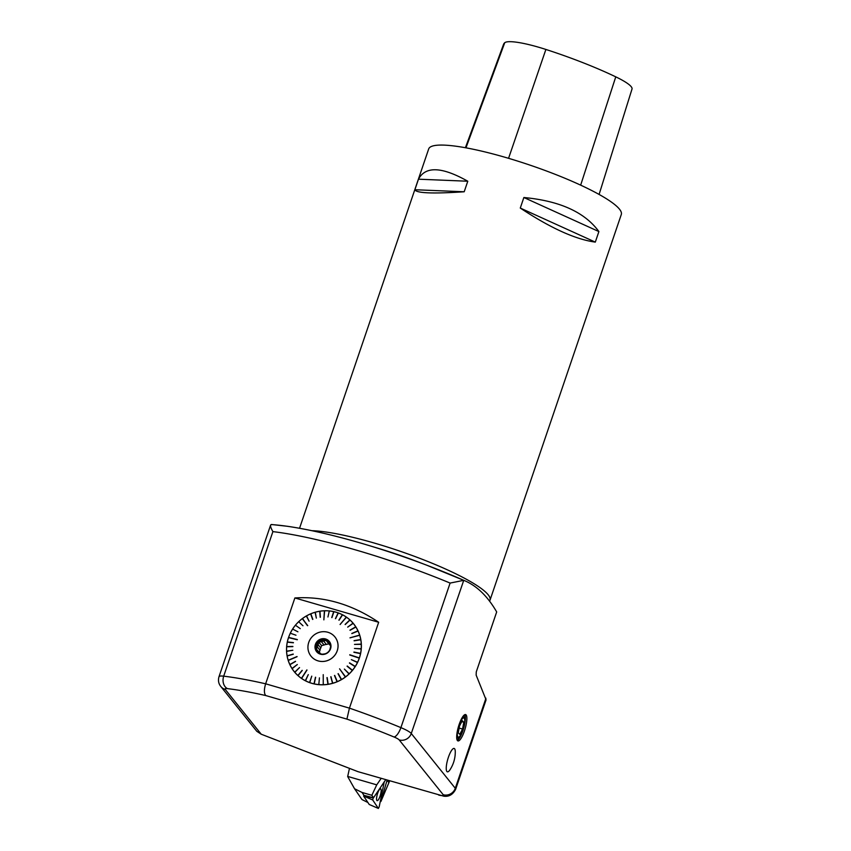 <?xml version="1.0" encoding="UTF-8"?>
<svg xmlns="http://www.w3.org/2000/svg" width="851" height="851" viewBox="0 0 851 851"><rect width="100%" height="100%" fill="white"/><g stroke="black" fill="none" stroke-linecap="round" stroke-linejoin="round"><path stroke-width="1.28" d="M381.152 778.388L376.738 784.856L371.855 795.291L373.493 797.781L385.726 779.718M371.855 795.291L362.026 792.441L363.973 795.355L373.493 797.781M380.237 801.631L380.897 801.514L389.662 780.867M362.026 792.441L354.548 788.749L361.962 799.536L367.919 802.514M349.463 768.368L347.676 776.559L354.548 788.749M376.738 784.856L347.687 776.42M380.897 801.514L387.035 780.303L388.843 782.548M376.876 796.121A6.212 1.585 106.2 0 0 377.089 800.663A6.212 1.585 106.2 0 0 380.833 793.302A6.212 1.585 106.2 0 0 380.557 788.749A6.212 1.585 106.2 0 0 376.876 796.121A6.212 1.585 106.2 0 0 377.089 800.663A6.212 1.585 106.2 0 0 380.833 793.302A6.212 1.585 106.2 0 0 380.557 788.749A6.212 1.585 106.2 0 0 376.876 796.121M378.333 808.407L379.163 806.929L378.333 808.407L372.717 799.972L373.238 797.717L372.717 799.972L378.333 808.407L369.228 804.482L363.6 796.047L363.973 795.355M379.163 806.929L384.248 781.888L379.163 806.929M464.316 724.775A12.914 3.298 106.2 0 0 464.38 715.255A12.914 3.298 106.2 0 0 464.178 715.063M457.019 739.742A12.914 3.298 106.2 0 0 462.327 731.615M451.296 750.848A12.169 3.106 -73.8 0 1 455.274 751.784A32.295 32.295 0 0 1 450.105 769.602A12.169 3.106 -73.8 0 1 446.892 771.485A12.169 3.106 -73.8 0 1 446.956 762.496A12.169 3.106 -73.8 0 1 451.296 750.848M261.236 734.222L358.016 771.676L443.765 796.185C448.913 796.908 452.87 794.621 455.636 789.313A19.382 3.298 18.8 0 0 455.285 788.292L411.267 733.498L463.742 580.329L450.115 583.073L400.906 727.626A19.382 3.298 18.8 0 1 411.267 733.498A9.691 9.223 141.2 0 1 399.193 739.923A9.691 1.649 -161.2 0 0 394.013 736.987A9.691 3.457 -67.4 0 0 400.906 727.626A161.456 27.477 18.8 0 0 349.431 708.138L346.91 719.116L265.735 695.544C263.991 693.405 263.959 689.501 265.65 683.81L294.882 597.955L378.663 622.272L349.431 708.138L265.65 683.81A161.456 27.477 18.8 0 0 223.696 676.173A9.691 7.446 96.8 0 0 227.44 688.629A9.691 1.649 -161.2 0 0 225.26 689.427L261.236 734.222L256.811 731.307L220.781 686.459C218.537 683.63 217.941 680.396 218.984 676.758A19.382 3.298 18.8 0 1 223.696 676.173L272.905 531.62C270.363 527.205 269.895 524.833 271.512 524.503L270.639 525.014M463.742 580.329C476.496 585.467 487.485 596.008 496.686 611.943L476.273 671.896L476.145 675.109L486.081 699.841L455.636 789.313M457.295 740.381A13.722 3.5 106.2 0 0 463.646 728.286A13.722 3.5 106.2 0 0 464.763 714.68M294.882 597.955C323.88 596.072 351.803 604.178 378.663 622.272M466.135 714.946A13.722 3.5 -73.8 0 1 464.795 729.881A13.722 3.5 -73.8 0 1 457.955 740.923A13.722 3.5 -73.8 0 1 457.423 740.551A13.722 3.5 -73.8 0 1 458.774 725.605A13.722 3.5 -73.8 0 1 465.603 714.563A13.722 3.5 -73.8 0 1 466.135 714.946M312.009 530.716A101.705 17.307 18.8 0 1 374.185 543.023A101.705 17.307 18.8 0 1 489.995 600.115A101.737 17.318 -161.2 0 0 423.032 559.596A101.737 17.318 -161.2 0 0 311.966 530.705M271.809 524.599A153.446 26.115 18.8 0 1 368.611 545.417L378.567 548.427A101.705 17.307 18.8 0 1 417.267 561.596L426.989 565.298A153.446 26.115 18.8 0 1 463.635 580.276M290.808 633.431L290.382 633.006A38.135 36.306 141.2 0 1 292.595 629.07L292.627 629.08A38.093 36.253 141.2 0 0 290.425 633.016L290.382 633.006M293.084 629.346L292.723 628.868A38.135 36.306 141.2 0 1 295.403 625.208L295.435 625.23A38.093 36.253 141.2 0 0 292.755 628.878L293.212 629.155M295.85 625.549L295.563 625.028A38.135 36.306 141.2 0 1 298.669 621.709L298.69 621.73A38.093 36.253 141.2 0 0 295.584 625.038L295.563 625.028M299.052 622.113L298.839 621.538A38.135 36.306 141.2 0 1 302.318 618.613L307.498 625.687L302.53 618.496A38.093 36.253 141.2 0 1 306.339 616.018L306.317 615.986A38.135 36.306 141.2 0 0 302.52 618.475L302.53 618.496M307.732 625.602L302.318 618.613A38.093 36.253 141.2 0 0 298.861 621.56L299.233 621.943M316.359 618.113L315.083 612.263A38.135 36.306 141.2 0 0 310.817 613.762L312.849 619.347L310.594 613.858A38.135 36.306 141.2 0 0 306.53 615.869L309.104 621.198L306.317 615.986M315.317 612.199A38.135 36.306 141.2 0 1 319.71 611.22L319.71 611.263A38.093 36.253 141.2 0 0 315.317 612.231L315.317 612.199M320.178 617.262L319.71 611.22M319.71 611.263L320.391 617.23L319.955 611.188A38.135 36.306 141.2 0 1 324.412 610.763L323.848 619.847L324.635 610.795A38.093 36.253 141.2 0 1 329.082 610.922L329.082 610.922A38.135 36.306 141.2 0 0 324.646 610.763L324.635 610.795M324.603 611.326L324.412 610.763M327.933 616.986L329.316 610.944A38.093 36.253 141.2 0 1 333.677 611.635L333.698 611.592A38.135 36.306 141.2 0 0 329.326 610.912L329.316 610.944M331.741 617.571L333.698 611.592M333.932 611.646A38.135 36.306 141.2 0 1 338.155 612.869L338.124 612.911A38.093 36.253 141.2 0 0 336.039 612.231A38.093 36.253 141.2 0 0 333.911 611.688L333.932 611.646M335.411 618.634L338.155 612.869M338.368 612.954A38.135 36.306 141.2 0 1 342.379 614.699L342.347 614.73A38.093 36.253 141.2 0 0 338.347 612.986L338.368 612.954M338.9 620.145L342.379 614.699M342.347 614.73L339.07 620.23L342.591 614.805A38.135 36.306 141.2 0 1 346.314 617.049L340.081 624.485L346.474 617.209A38.093 36.253 141.2 0 1 349.857 619.911L349.899 619.879A38.135 36.306 141.2 0 0 346.506 617.177L346.474 617.209M346.123 617.624L346.314 617.049M345.112 624.421L349.899 619.879M350.069 620.039A38.135 36.306 141.2 0 1 353.08 623.155L353.027 623.177A38.093 36.253 141.2 0 0 350.027 620.06L350.069 620.039M347.729 627.134L353.08 623.155M353.229 623.336A38.135 36.306 141.2 0 1 355.792 626.815L355.739 626.836A38.093 36.253 141.2 0 0 353.176 623.357L353.229 623.336M349.963 630.155L355.792 626.815M355.92 627.017A38.135 36.306 141.2 0 1 358.005 630.814L357.952 630.825A38.093 36.253 141.2 0 0 355.867 627.027L355.92 627.017M351.793 633.452L358.005 630.814M357.952 630.825L351.867 633.612L358.111 631.017A38.135 36.306 141.2 0 1 359.686 635.069L349.995 637.825L359.696 635.293A38.093 36.253 141.2 0 1 360.739 639.527L360.803 639.527A38.135 36.306 141.2 0 0 359.76 635.293L359.696 635.293M354.08 640.643L360.803 639.527M360.845 639.761A38.135 36.306 141.2 0 1 361.335 644.122L361.271 644.111A38.093 36.253 141.2 0 0 360.781 639.761L360.845 639.761M354.516 644.43L361.335 644.122M361.345 644.356A38.135 36.306 141.2 0 1 361.271 648.77L361.218 648.749A38.093 36.253 141.2 0 0 361.281 644.345L361.345 644.356M353.942 652.079L360.633 653.398A38.135 36.306 141.2 0 0 361.26 649.005L354.452 648.462L361.271 648.77M353.899 652.281L360.579 653.632A38.135 36.306 141.2 0 1 359.409 657.94L349.804 654.759M358.792 657.983L359.409 657.94M359.271 658.142L359.324 658.163A38.135 36.306 141.2 0 1 357.622 662.323L357.569 662.291A38.093 36.253 141.2 0 0 359.271 658.142L349.729 654.983M357.569 662.291L351.367 659.631L357.622 662.323M357.516 662.546A38.135 36.306 141.2 0 1 355.303 666.482L355.261 666.439A38.093 36.253 141.2 0 0 357.463 662.514L357.516 662.546M349.559 662.865L355.303 666.482M355.175 666.684A38.135 36.306 141.2 0 1 352.495 670.333L352.452 670.29A38.093 36.253 141.2 0 0 355.122 666.641L355.175 666.684M347.251 666.046L352.495 670.333M352.346 670.524A38.135 36.306 141.2 0 1 349.24 673.843L349.197 673.79A38.093 36.253 141.2 0 0 352.293 670.482L352.346 670.524M349.197 673.79L344.389 669.099L349.24 673.843M344.378 669.088L349.059 674.003A38.135 36.306 141.2 0 1 345.58 676.928L339.581 668.833L345.346 677.024A38.093 36.253 141.2 0 1 341.549 679.513L341.581 679.566A38.135 36.306 141.2 0 0 345.389 677.077L345.346 677.024M341.304 679.077L341.368 679.683A38.135 36.306 141.2 0 1 337.304 681.694L337.283 681.64A38.093 36.253 141.2 0 0 341.336 679.63L341.368 679.683M337.092 681.172L337.081 681.789A38.135 36.306 141.2 0 1 332.815 683.289L332.794 683.225A38.093 36.253 141.2 0 0 337.06 681.725L337.081 681.789M332.667 682.747L332.581 683.353A38.135 36.306 141.2 0 1 328.188 684.321L328.178 684.268A38.093 36.253 141.2 0 0 332.56 683.3L332.581 683.353M328.103 683.768L327.954 684.364A38.135 36.306 141.2 0 1 323.497 684.778L323.476 684.215M323.263 684.215L323.263 684.789A38.135 36.306 141.2 0 1 318.806 684.661L318.806 684.598A38.093 36.253 141.2 0 0 323.252 684.725L323.231 674.662M318.859 684.087L318.572 684.64A38.135 36.306 141.2 0 1 314.2 683.949L314.21 683.896A38.093 36.253 141.2 0 0 318.572 684.576L318.572 684.64M314.317 683.385L313.976 683.896A38.135 36.306 141.2 0 1 309.753 682.672L309.764 682.619A38.093 36.253 141.2 0 0 313.976 683.842L313.976 683.896M309.934 682.119L309.53 682.598A38.135 36.306 141.2 0 1 305.52 680.843L305.541 680.789A38.093 36.253 141.2 0 0 309.541 682.534L309.53 682.598M305.764 680.321L305.318 680.736A38.135 36.306 141.2 0 1 301.584 678.502L306.998 670.024L301.414 678.311A38.093 36.253 141.2 0 1 298.02 675.62L298.02 675.62A38.135 36.306 141.2 0 0 301.392 678.364L301.414 678.311M298.361 675.205L297.829 675.513A38.135 36.306 141.2 0 1 294.829 672.396L294.85 672.343A38.093 36.253 141.2 0 0 297.85 675.46L297.829 675.513M295.244 671.971L294.68 672.216A38.135 36.306 141.2 0 1 292.106 668.726L292.138 668.695A38.093 36.253 141.2 0 0 294.701 672.173L294.68 672.216M292.574 668.365L291.989 668.535A38.135 36.306 141.2 0 1 289.893 664.737L289.925 664.705A38.093 36.253 141.2 0 0 292.021 668.492L297.276 664.535L292.138 668.695M290.404 664.429L289.797 664.525A38.135 36.306 141.2 0 1 288.212 660.482L297.084 656.695L288.181 660.227A38.093 36.253 141.2 0 1 287.138 655.993L287.106 656.015A38.135 36.306 141.2 0 0 288.149 660.259L288.181 660.227M288.149 660.259L288.755 660.238M287.659 655.844L287.064 655.791A38.135 36.306 141.2 0 1 286.574 651.43L286.606 651.409A38.093 36.253 141.2 0 0 287.106 655.77L287.064 655.791M287.149 651.334L286.564 651.196A38.135 36.306 141.2 0 1 286.627 646.781L286.67 646.771A38.093 36.253 141.2 0 0 286.596 651.175L292.808 650.228L286.606 651.409M287.212 646.76L286.649 646.547A38.135 36.306 141.2 0 1 287.276 642.154L287.308 642.143A38.093 36.253 141.2 0 0 286.691 646.537L286.649 646.547M287.851 642.207L287.319 641.92A38.135 36.306 141.2 0 1 288.5 637.601L297.276 639.761L288.617 637.378A38.135 36.306 141.2 0 1 290.287 633.218L290.319 633.229A38.093 36.253 141.2 0 0 288.617 637.378L289.053 637.739M464.199 191.773L414.884 189.73L418.469 179.189C425.489 165.977 441.924 166.658 467.784 181.231L464.199 191.773C432.67 193.868 416.224 193.177 414.884 189.73M467.784 181.231L418.469 179.189M595.306 242.109L520.28 208.059L523.865 197.517C559.767 200.868 584.775 212.218 598.891 231.568L595.306 242.109C575.521 239.429 550.501 228.079 520.28 208.059M598.891 231.568L523.865 197.517M489.878 600.476A101.737 17.318 -161.2 0 0 490.027 600.125L621.294 214.505A101.737 17.318 -161.2 0 0 530.577 165.328A101.737 17.318 -161.2 0 0 428.691 148.936L299.552 528.269M599.104 194.443L632.016 89.015A45.358 7.723 -161.2 0 0 615.762 76.845A113.183 19.265 -161.2 0 0 545.895 49.454A45.358 7.723 -161.2 0 0 504.739 42.731A113.183 19.265 -161.2 0 0 503.569 44.326L465.401 147.723M461.242 734.009A10.01 2.553 106.2 0 0 464.369 718.446A10.01 2.553 106.2 0 0 458.583 726.818A10.01 2.553 106.2 0 0 458.987 736.987A10.01 2.553 106.2 0 0 461.242 734.009M462.55 729.052L463.795 722.212L462.274 720.691L459.508 726.009L458.264 732.849L459.785 734.37L462.55 729.052L459.136 728.052M463.795 722.212L461.785 721.627M342.549 614.837A38.093 36.253 141.2 0 1 346.283 617.081M358.058 631.027A38.093 36.253 141.2 0 1 359.633 635.069M361.196 648.994A38.093 36.253 141.2 0 1 360.569 653.377L360.633 653.398M360.526 653.611A38.093 36.253 141.2 0 1 359.345 657.919M349.016 673.96A38.093 36.253 141.2 0 1 345.549 676.885M327.954 684.364L327.943 684.3A38.093 36.253 141.2 0 1 323.486 684.725M305.318 680.736L305.328 680.683A38.093 36.253 141.2 0 1 301.605 678.449M289.797 664.525L289.829 664.493A38.093 36.253 141.2 0 1 288.255 660.45M287.319 641.92L287.361 641.909A38.093 36.253 141.2 0 1 288.532 637.612M306.541 615.901A38.093 36.253 141.2 0 1 310.604 613.89L310.594 613.858M310.828 613.794A38.093 36.253 141.2 0 1 315.083 612.294L315.083 612.263M319.944 611.22A38.093 36.253 141.2 0 1 324.401 610.805M358.856 657.78L349.804 654.791M359.133 635.261L350.006 637.867M345.974 617.528L340.113 624.517M324.401 611.337L323.88 619.847M302.658 619.071L307.498 625.687M289.127 637.537L297.339 639.558M288.702 660.068L297.031 656.525M301.743 677.896L306.849 669.928M353.942 652.047L360.569 653.377M354.452 648.462L361.218 648.749M361.271 644.111L354.516 644.388L361.281 644.345M360.739 639.527L354.112 640.824L360.781 639.761M355.739 626.836L350.059 630.304L355.867 627.027M353.027 623.177L347.697 627.091L353.176 623.357M349.857 619.911L345.24 624.549L350.027 620.06M338.124 612.911L335.592 618.698L338.347 612.986M333.677 611.635L331.922 617.613L333.911 611.688M315.083 612.294L316.338 618.124L315.317 612.231M312.625 619.443L310.604 613.89M309.104 621.198L306.339 616.018M302.967 625.762L298.69 621.73M300.254 628.634L295.435 625.23M297.914 631.804L292.627 629.08M295.978 635.218L290.319 633.229M293.435 642.601L287.893 642.005M287.308 642.143L293.393 642.803L287.361 641.909M292.882 646.43L287.223 646.558M286.67 646.771L292.872 646.622L286.691 646.537M292.808 650.27L287.138 651.143M293.233 654.068L287.627 655.664M287.138 655.993L293.265 654.249L287.106 655.77M295.499 661.28L290.319 664.269M289.925 664.705L295.574 661.44L289.829 664.493M297.307 664.578L292.478 668.216M299.531 667.62L295.127 671.833M294.85 672.343L299.499 667.578L294.701 672.173M302.137 670.333L298.233 675.077M298.02 675.62L302.265 670.45L297.85 675.46M308.317 674.641L305.605 680.226M305.541 680.789L308.275 674.62L305.328 680.683M311.785 676.162L309.753 682.055M309.764 682.619L311.753 676.151L309.541 682.534M315.455 677.236L314.125 683.342M314.21 683.896L315.647 677.279L313.976 683.842M319.444 677.864L318.806 684.598M326.975 677.63L327.89 683.8M326.954 677.619L327.943 684.3M327.188 677.587L328.178 684.268M331.007 676.736L332.454 682.81M332.794 683.225L330.773 676.79L332.56 683.3M334.507 675.513L336.879 681.257M334.486 675.503L337.06 681.725M334.709 675.407L337.283 681.64M338.038 673.779L341.102 679.194M338.028 673.769L341.336 679.63M338.241 673.652L341.549 679.513M347.091 666.216L352.293 670.482M347.24 666.025L352.452 670.29M349.431 663.046L355.122 666.641M349.559 662.844L355.261 666.439M351.357 659.631L357.463 662.514M334.943 636.963L334.964 636.984A15.339 14.605 141.2 0 1 334.964 636.984A15.339 14.605 141.2 0 1 335.23 654.706A15.339 14.605 141.2 0 1 318.136 660.908A15.339 14.605 141.2 0 1 311.04 656.206A15.339 14.605 141.2 0 1 311.04 656.195A15.339 14.605 -38.8 0 0 318.114 660.887A15.339 14.605 -38.8 0 0 335.209 654.685A15.339 14.605 -38.8 0 0 334.943 636.963A15.339 14.605 -38.8 0 0 313.838 635.186A15.339 14.605 -38.8 0 0 311.03 656.185L311.04 656.206M329.305 642.324A7.585 7.223 -38.8 0 0 317.668 643.186A7.585 7.223 -38.8 0 0 317.476 651.823M325.582 639.729A7.585 7.223 -38.8 0 0 317.253 651.558A7.585 7.223 -38.8 0 0 327.699 652.44A7.585 7.223 -38.8 0 0 325.582 639.729M323.71 641.165L326.007 640.346L330.475 645.643L328.816 643.845L326.348 644.441L323.71 641.165A6.617 6.297 -38.8 0 0 321.412 641.718L324.05 645.005L321.582 645.601L320.763 647.994L318.125 644.707L318.763 642.101L321.412 641.718M318.125 644.707A6.617 6.297 -38.8 0 0 317.37 646.941L320.008 650.228L319.263 652.398M319.125 652.27L316.381 649.111L317.37 646.941M318.21 651.121A6.617 6.297 -38.8 0 0 319.753 652.791L321.231 654.376M325.412 653.717A6.617 6.297 -38.8 0 1 323.869 653.993L322.806 654.174M330.613 646.707L330.22 648.217A6.617 6.297 -38.8 0 1 329.465 650.451L329.454 650.462M330.56 645.494L329.38 644.026L330.858 645.611M329.38 644.026A6.617 6.297 -38.8 0 0 327.837 642.356M326.007 640.346L328.816 643.845M318.763 642.101L321.582 645.601M320.763 647.994A6.617 6.297 -38.8 0 0 320.008 650.228M326.348 644.441A6.617 6.297 -38.8 0 0 324.05 645.005M325.571 638.973A8.148 7.755 141.2 0 1 328.241 652.281A8.148 7.755 141.2 0 1 315.136 648.473A8.148 7.755 141.2 0 1 325.571 638.973M363.611 796.004L373.142 797.887M372.717 799.972L363.6 796.047M485.942 698.224L455.285 788.292A9.691 9.223 141.2 0 1 443.211 794.717L399.193 739.923M438.722 795.1A9.691 1.649 -161.2 0 0 443.211 794.717M220.728 686.385A9.691 9.223 -38.8 0 0 225.26 689.427M450.115 583.073A161.456 27.477 -161.2 0 0 272.905 531.62M271.395 524.493L287.447 526.29C310.466 529.694 337.517 536.066 368.611 545.417L368.611 545.417A153.446 26.115 18.8 0 1 426.989 565.298L463.689 580.297M394.013 736.987A151.765 25.828 -161.2 0 0 346.91 719.116M265.735 695.544A151.765 25.828 -161.2 0 0 227.44 688.629M504.739 42.731L465.965 147.819M545.895 49.454L508.568 158.307M615.762 76.845L580.659 185.146M369.228 804.482L378.387 808.45M218.984 676.758L270.618 525.088M489.687 601.019L489.995 600.115M464.369 718.446L463.189 716.116M458.987 736.987L456.742 738.328"/></g></svg>

